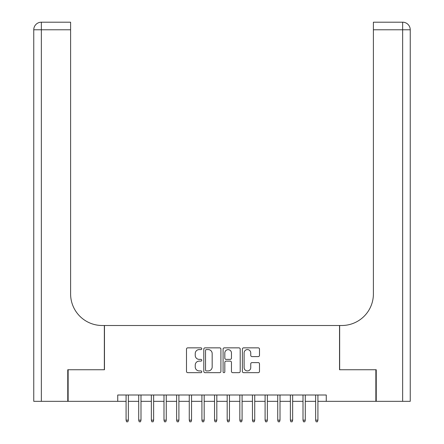 <?xml version="1.0" encoding="UTF-8"?>
<svg xmlns="http://www.w3.org/2000/svg" width="444" height="444" viewBox="0 0 444 444"><rect width="100%" height="100%" fill="white"/><g stroke="black" fill="none" stroke-linecap="round" stroke-linejoin="round"><path stroke-width="0.67" d="M201.781 348.718A0.866 0.866 0 0 0 200.91 347.852L187.734 347.852A1.243 1.243 0 0 0 186.491 349.089L186.491 371.417A1.243 1.243 0 0 0 187.734 372.66L200.91 372.66A0.866 0.866 0 0 0 201.781 371.789A0.866 0.866 0 0 0 200.91 370.923L199.206 370.923A3.968 3.968 0 0 1 195.238 366.955L195.238 365.09A3.968 3.968 0 0 1 199.206 361.122L200.91 361.122A0.866 0.866 0 0 0 201.781 360.256A0.866 0.866 0 0 0 200.91 359.385L199.206 359.385A3.968 3.968 0 0 1 195.238 355.416L195.238 353.557A3.968 3.968 0 0 1 199.206 349.589L200.91 349.589A0.866 0.866 0 0 0 201.781 348.718M258.253 356.593A1.243 1.243 0 0 0 259.49 355.355L259.49 349.089A1.243 1.243 0 0 0 258.253 347.852L243.617 347.852A1.243 1.243 0 0 0 242.374 349.089L242.374 371.417A1.243 1.243 0 0 0 243.617 372.66L258.253 372.66A1.243 1.243 0 0 0 259.49 371.417L259.49 363.852A1.243 1.243 0 0 0 258.253 362.609L251.987 362.609A1.243 1.243 0 0 0 250.749 363.852L250.749 367.604A3.319 3.319 0 0 1 247.43 370.923A3.319 3.319 0 0 1 244.111 367.604L244.111 352.908A3.319 3.319 0 0 1 247.43 349.589A3.319 3.319 0 0 1 250.749 352.908L250.749 355.355A1.243 1.243 0 0 0 251.987 356.593L258.253 356.593M117.738 401.326L68.137 401.326L68.137 369.735L104.473 369.735L104.473 325.502L339.527 325.502L339.527 369.735L375.863 369.735L375.863 401.326L326.262 401.326L326.262 395.01L117.738 395.01L117.738 401.326L126.079 401.326M220.912 349.089A1.243 1.243 0 0 0 219.675 347.852L205.039 347.852A1.243 1.243 0 0 0 203.796 349.089L203.796 371.417A1.243 1.243 0 0 0 205.039 372.66L219.675 372.66A1.243 1.243 0 0 0 220.912 371.417L220.912 349.089M224.325 347.852L238.961 347.852A1.243 1.243 0 0 1 240.204 349.089L240.204 371.417A1.243 1.243 0 0 1 238.961 372.66L232.7 372.66A1.243 1.243 0 0 1 231.457 371.417L231.457 362.365A1.243 1.243 0 0 0 230.22 361.122L226.063 361.122A1.243 1.243 0 0 0 224.819 362.365L224.819 371.789A0.866 0.866 0 0 1 223.954 372.66A0.866 0.866 0 0 1 223.088 371.789L223.088 349.089A1.243 1.243 0 0 1 224.325 347.852M128.355 401.326L138.717 401.326M140.992 401.326L151.354 401.326M153.63 401.326L163.991 401.326M166.267 401.326L176.629 401.326M178.904 401.326L189.266 401.326M191.542 401.326L201.909 401.326M204.179 401.326L214.546 401.326M216.816 401.326L227.184 401.326M229.454 401.326L239.821 401.326M242.091 401.326L252.458 401.326M254.734 401.326L265.096 401.326M267.371 401.326L277.733 401.326M280.009 401.326L290.37 401.326M292.646 401.326L303.008 401.326M305.283 401.326L315.645 401.326M317.921 401.326L326.262 401.326M206.399 349.589A0.866 0.866 0 0 0 205.533 350.455L205.533 370.057A0.866 0.866 0 0 0 206.399 370.923L208.197 370.923A3.968 3.968 0 0 0 212.171 366.955L212.171 353.557A3.968 3.968 0 0 0 208.197 349.589L206.399 349.589M231.457 352.969A3.319 3.319 0 0 0 228.138 349.65A3.319 3.319 0 0 0 224.819 352.969L224.819 358.147A1.243 1.243 0 0 0 226.063 359.385L230.22 359.385A1.243 1.243 0 0 0 231.457 358.147L231.457 352.969M126.079 420.157L126.584 421.8L127.85 421.8L128.355 420.157L126.079 420.157L126.079 395.01M128.355 420.157L128.355 395.01M67.76 369.735L104.346 369.735L104.346 325.502L102.198 325.502A31.596 31.596 0 0 1 70.602 293.906L70.602 29.781L41.348 29.781L41.348 401.326L67.76 401.326L67.76 369.735M41.348 401.326L33.761 401.326L33.761 29.781A7.581 7.581 0 0 1 41.348 22.2L70.602 22.2L70.602 29.781M70.602 22.2L41.348 22.2A7.581 7.581 0 0 0 33.761 29.781L41.348 29.781L41.348 22.2M102.198 325.502A31.596 31.596 0 0 1 70.602 293.906M410.239 401.326L410.239 29.781L410.239 401.326L376.24 401.326L376.24 369.735L339.654 369.735L339.654 325.502L341.802 325.502A31.596 31.596 0 0 0 373.398 293.906L373.398 22.2L402.653 22.2L373.398 22.2M402.653 401.326L402.653 29.781L410.239 29.781L410.239 325.502L410.239 29.781A7.581 7.581 0 0 0 402.653 22.2L402.653 29.781L373.398 29.781M341.802 325.502A31.596 31.596 0 0 0 373.398 293.906M138.717 420.157L139.222 421.8L140.487 421.8L140.992 420.157L138.717 420.157L138.717 395.01M140.992 420.157L140.992 395.01M151.354 420.157L151.859 421.8L153.125 421.8L153.63 420.157L151.354 420.157L151.354 395.01M153.63 420.157L153.63 395.01M163.991 420.157L164.496 421.8L165.762 421.8L166.267 420.157L163.991 420.157L163.991 395.01M166.267 420.157L166.267 395.01M176.629 420.157L177.139 421.8L178.399 421.8L178.904 420.157L176.629 420.157L176.629 395.01M178.904 420.157L178.904 395.01M189.266 420.157L189.777 421.8L191.037 421.8L191.542 420.157L189.266 420.157L189.266 395.01M191.542 420.157L191.542 395.01M201.909 420.157L202.414 421.8L203.674 421.8L204.179 420.157L201.909 420.157L201.909 395.01M204.179 420.157L204.179 395.01M214.546 420.157L215.051 421.8L216.311 421.8L216.816 420.157L214.546 420.157L214.546 395.01M216.816 420.157L216.816 395.01M227.184 420.157L227.689 421.8L228.949 421.8L229.454 420.157L227.184 420.157L227.184 395.01M229.454 420.157L229.454 395.01M239.821 420.157L240.326 421.8L241.586 421.8L242.091 420.157L239.821 420.157L239.821 395.01M242.091 420.157L242.091 395.01M252.458 420.157L252.963 421.8L254.223 421.8L254.734 420.157L252.458 420.157L252.458 395.01M254.734 420.157L254.734 395.01M265.096 420.157L265.601 421.8L266.861 421.8L267.371 420.157L265.096 420.157L265.096 395.01M267.371 420.157L267.371 395.01M277.733 420.157L278.238 421.8L279.504 421.8L280.009 420.157L277.733 420.157L277.733 395.01M280.009 420.157L280.009 395.01M290.37 420.157L290.876 421.8L292.141 421.8L292.646 420.157L290.37 420.157L290.37 395.01M292.646 420.157L292.646 395.01M303.008 420.157L303.513 421.8L304.778 421.8L305.283 420.157L303.008 420.157L303.008 395.01M305.283 420.157L305.283 395.01M315.645 420.157L316.15 421.8L317.416 421.8L317.921 420.157L315.645 420.157L315.645 395.01M317.921 420.157L317.921 395.01"/></g></svg>
